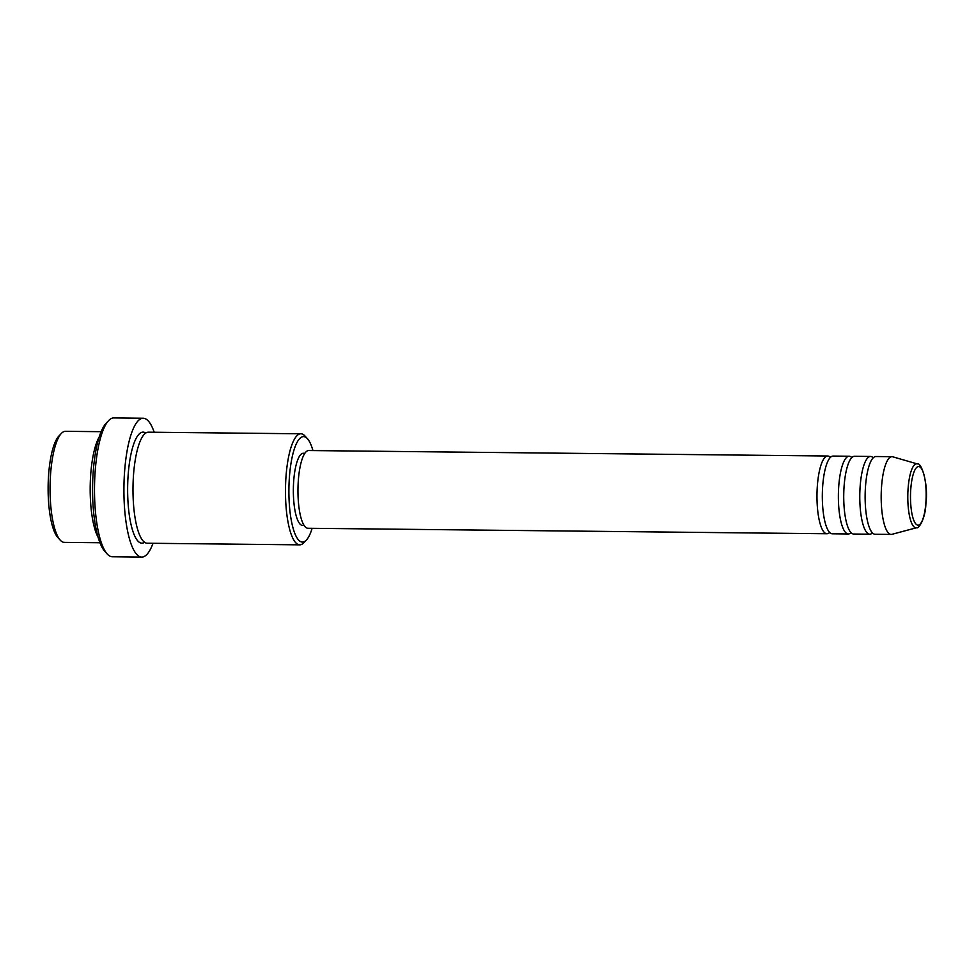 <?xml version="1.0" encoding="UTF-8"?>
<svg xmlns="http://www.w3.org/2000/svg" width="975" height="975" viewBox="0 0 975 975"><rect width="100%" height="100%" fill="white"/><g stroke="black" fill="none" stroke-linecap="round" stroke-linejoin="round"><path stroke-width="1.46" d="M829.64 532.46A38.866 10.384 -89.4 0 1 826.958 533.752A38.866 10.384 -89.4 0 1 817.44 484.709A38.866 10.384 -89.4 0 1 827.775 456.008A38.866 10.384 -89.4 0 1 830.432 457.348M851.041 532.691A38.866 10.384 -89.4 0 1 848.36 533.971L832.309 533.8A38.866 10.384 -89.4 0 1 822.79 484.77A38.866 10.384 -89.4 0 1 833.125 456.068L849.176 456.239A38.866 10.384 -89.4 0 1 851.833 457.58M848.36 533.971A38.866 10.384 -89.4 0 1 838.841 484.941A38.866 10.384 -89.4 0 1 849.176 456.239M872.442 532.911A38.866 10.384 -89.4 0 1 869.761 534.202L853.71 534.032A38.866 10.384 -89.4 0 1 844.192 484.989A38.866 10.384 -89.4 0 1 854.527 456.288L870.578 456.458A38.866 10.384 -89.4 0 1 873.234 457.799M869.761 534.202A38.866 10.384 -89.4 0 1 860.243 485.16A38.866 10.384 -89.4 0 1 870.578 456.458M916.634 527.719L891.93 534.324A38.866 10.384 -89.4 0 1 891.162 534.422L875.111 534.251A38.866 10.384 -89.4 0 1 865.593 485.221A38.866 10.384 -89.4 0 1 875.928 456.519L891.979 456.69A38.866 10.384 -89.4 0 1 892.747 456.8L917.317 463.929A31.98 8.543 -89.4 0 0 908.176 487.451A31.98 8.543 -89.4 0 0 916.634 527.719C918.06 529.254 925.348 520.004 925.897 503.697C928.651 483.661 921.204 461.699 917.317 463.929M60.218 540.138L57.781 537.444A52.748 14.101 -89.4 0 1 48.75 473.009A52.748 14.101 -89.4 0 1 58.853 436.093L61.34 433.448A55.526 14.844 90.6 0 0 50.712 472.314A55.526 14.844 90.6 0 0 60.218 540.138A55.526 14.844 90.6 0 0 64.313 542.368L99.95 542.734M312.938 450.584A52.748 14.101 90.6 0 0 307.442 438.713A52.748 14.101 90.6 0 0 289.526 475.556A52.748 14.101 90.6 0 0 292.732 526.902A52.748 14.101 90.6 0 0 306.382 540.065A52.748 14.101 90.6 0 0 312.122 528.316M306.382 540.065L303.883 542.709A55.526 14.844 -89.4 0 1 299.739 544.842A55.526 14.844 -89.4 0 1 286.138 474.801A55.526 14.844 -89.4 0 1 300.909 433.79A55.526 14.844 -89.4 0 1 305.004 436.02L307.442 438.713M107.201 553.971L104.764 551.277A66.629 17.806 -89.4 0 1 93.356 469.889A66.629 17.806 -89.4 0 1 106.117 423.247L108.615 420.603A69.408 18.549 90.6 0 0 95.331 469.194A69.408 18.549 90.6 0 0 107.201 553.971A69.408 18.549 90.6 0 0 112.32 556.749L141.753 557.066A69.408 18.549 -89.4 0 1 124.751 469.499A69.408 18.549 -89.4 0 1 143.215 418.251A69.408 18.549 -89.4 0 1 154.196 432.242M98.122 537.322A55.526 14.844 -89.4 0 1 90.846 472.741A55.526 14.844 -89.4 0 1 99.182 437.056M299.739 544.842L147.249 543.233A55.526 14.844 -89.4 0 1 133.648 473.192A55.526 14.844 -89.4 0 1 148.419 432.181L300.909 433.79M826.958 533.752L307.942 528.267A38.866 10.384 -89.4 0 1 298.423 479.237A38.866 10.384 -89.4 0 1 308.758 450.535L827.775 456.008M304.115 525.452L302.616 525.44A36.099 9.64 -89.4 0 1 293.78 479.907A36.099 9.64 -89.4 0 1 303.383 453.253L304.882 453.278M153.026 543.294A69.408 18.549 -89.4 0 1 141.753 557.066M891.162 534.422A38.866 10.384 -89.4 0 1 881.644 485.392A38.866 10.384 -89.4 0 1 891.979 456.69M101.12 431.681L65.483 431.316A55.526 14.844 90.6 0 0 61.34 433.448M143.215 418.251L113.782 417.934A69.408 18.549 90.6 0 0 108.615 420.603M910.845 488.17A29.299 7.824 90.6 0 0 916 524.111A29.299 7.824 90.6 0 0 925.811 503.502A29.299 7.824 90.6 0 0 920.644 467.561A29.299 7.824 90.6 0 0 910.845 488.17M144.58 542.295A55.526 14.844 -89.4 0 1 128.298 473.131A55.526 14.844 -89.4 0 1 145.738 433.071"/></g></svg>
